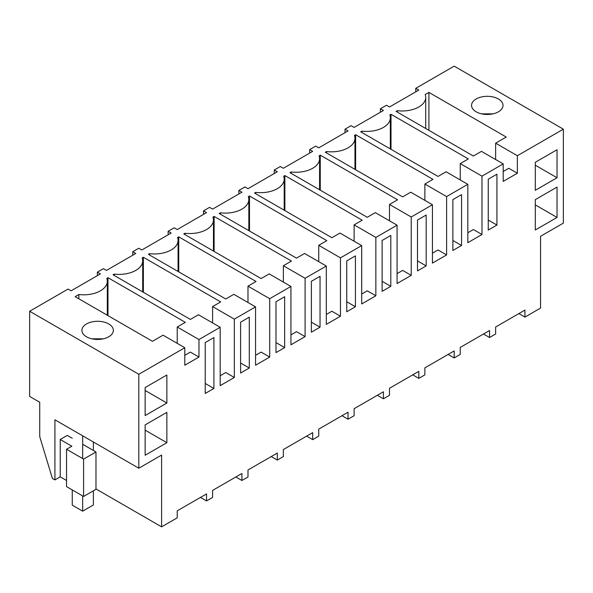 <?xml version="1.0" encoding="UTF-8"?>
<svg xmlns="http://www.w3.org/2000/svg" width="593" height="593" viewBox="0 0 593 593"><rect width="100%" height="100%" fill="white"/><g stroke="black" fill="none" stroke-linecap="round" stroke-linejoin="round"><path stroke-width="0.89" d="M415.775 91.826L415.775 88.32L418.806 90.069L389.49 106.999L386.458 105.243L380.395 108.749L383.426 110.498L354.117 127.421L351.086 125.672L345.015 129.17L348.054 130.927L318.738 147.85L315.706 146.093L309.642 149.599L312.674 151.348L283.358 168.271L280.326 166.522L274.262 170.021L277.294 171.777L247.985 188.7L244.946 186.943L238.883 190.449L241.914 192.199L212.605 209.121L209.574 207.372L203.51 210.871L206.542 212.628L177.225 229.55L174.194 227.794L168.13 231.3L171.162 233.049L141.846 249.972L138.814 248.222L132.75 251.721L135.782 253.478L106.473 270.401L103.441 268.651L97.371 272.15L100.402 273.899L71.093 290.822L68.062 289.073L29.65 311.251L138.814 374.272L184.801 347.728L163.068 335.178L152.46 341.301L75.133 296.656L78.847 294.521A23.587 13.617 0 0 0 107.311 281.193A23.587 13.617 0 0 0 106.807 278.376L107.985 277.694L185.312 322.34L177.233 327.002L198.966 339.552L198.966 357.06L190.368 352.094L184.801 355.311M518.875 313.586L524.938 317.085L540.557 308.071L540.557 236.288L563.35 223.131L563.35 129.17L454.186 66.149L415.775 88.32M503.205 163.898L481.472 151.348L473.392 156.018L396.065 111.373L397.243 110.691A23.587 13.617 0 0 0 425.715 97.371A23.587 13.617 0 0 0 425.203 94.546L428.917 92.404L506.237 137.05L495.629 143.172L517.363 155.722L517.363 173.23L503.205 181.406L503.205 163.898L481.983 176.151L481.983 234.509L467.825 242.685L467.825 184.327L446.611 196.572L446.611 254.931L432.445 263.107L432.445 204.748L411.231 217.001L411.231 275.36L397.073 283.536L397.073 225.177L375.851 237.422L375.851 295.781L361.693 303.957L361.693 245.598L340.471 257.851L340.471 316.21L326.313 324.386L326.313 266.027L305.099 278.273L305.099 336.631L290.933 344.807L290.933 286.449L269.719 298.702L269.719 357.06L255.561 365.236L255.561 306.877L234.339 319.123L234.339 377.482L220.181 385.658L220.181 327.299L198.966 339.552M563.35 129.17L517.363 155.722M114.227 275.456L114.227 274.092L113.041 274.774L190.368 319.419L198.447 314.75L220.181 327.299M114.227 274.092A23.587 13.617 0 0 0 142.691 260.772A23.587 13.617 0 0 0 142.179 257.948L143.365 257.266L220.692 301.911L212.605 306.581L234.339 319.123M149.599 255.034L149.599 253.663L148.42 254.353L225.748 298.991L233.827 294.328L255.561 306.877M149.599 253.663A23.587 13.617 0 0 0 178.07 240.343A23.587 13.617 0 0 0 177.559 237.526L178.745 236.844L256.065 281.49L247.985 286.152L269.719 298.702M184.979 234.606L184.979 233.242L183.793 233.924L261.12 278.569L269.207 273.899L290.933 286.449M184.979 233.242A23.587 13.617 0 0 0 213.45 219.921A23.587 13.617 0 0 0 212.939 217.097L214.117 216.415L291.445 261.061L283.365 265.731L305.099 278.273M220.359 214.184L220.359 212.813L219.173 213.502L296.5 258.14L304.58 253.478L326.313 266.027M220.359 212.813A23.587 13.617 0 0 0 248.823 199.493A23.587 13.617 0 0 0 248.311 196.676L249.497 195.994L326.825 240.639L318.745 245.302L340.471 257.851M255.739 193.755L255.739 192.391L254.553 193.073L331.88 237.719L339.959 233.049L361.693 245.598M255.739 192.391A23.587 13.617 0 0 0 284.203 179.071A23.587 13.617 0 0 0 283.691 176.247L284.877 175.565L362.204 220.211L354.117 224.88L375.851 237.422M291.111 173.334L291.111 171.963L289.933 172.652L367.252 217.29L375.339 212.628L397.073 225.177M291.111 171.963A23.587 13.617 0 0 0 319.583 158.642A23.587 13.617 0 0 0 319.071 155.826L320.257 155.144L397.577 199.789L389.497 204.452L411.231 217.001M326.491 152.905L326.491 151.541L325.305 152.223L402.632 196.869L410.719 192.199L432.445 204.748M326.491 151.541A23.587 13.617 0 0 0 354.962 138.221A23.587 13.617 0 0 0 354.451 135.397L355.63 134.715L432.957 179.36L424.877 184.023L446.611 196.572M361.871 132.484L361.871 131.112L360.685 131.802L438.012 176.44L446.092 171.777L467.825 184.327M361.871 131.112A23.587 13.617 0 0 0 390.335 117.792A23.587 13.617 0 0 0 389.823 114.975L391.009 114.293L468.337 158.931L460.25 163.601L481.983 176.151M108.741 336.78A15.722 9.08 0 0 0 113.352 330.36A15.722 9.08 0 0 0 103.642 321.977A15.722 9.08 0 0 0 86.504 323.941A15.722 9.08 0 0 0 81.901 330.36A15.722 9.08 0 0 0 91.611 338.751A15.722 9.08 0 0 0 108.741 336.78M476.172 98.972A15.722 9.08 0 0 0 471.561 105.391A15.722 9.08 0 0 0 481.271 113.782A15.722 9.08 0 0 0 498.409 111.81A15.722 9.08 0 0 0 503.012 105.391A15.722 9.08 0 0 0 493.302 97.007A15.722 9.08 0 0 0 476.172 98.972M184.801 347.728L184.801 365.236L198.966 357.06M524.938 317.085L524.938 310.087L495.629 327.01L495.629 334.007L492.598 335.764L489.559 337.513L489.559 330.509L460.25 347.431L460.25 354.436L454.186 357.935L454.186 350.937L424.87 367.86L424.87 374.858L421.838 376.614L418.806 378.364L418.806 371.359L389.49 388.282L389.49 395.286L383.426 398.785L383.426 391.788L354.117 408.71L354.117 415.708L351.086 417.465L348.054 419.214L348.054 412.209L318.738 429.132L318.738 436.137L312.674 439.635L312.674 432.638L283.358 449.561L283.358 456.566L277.294 460.064L277.294 453.059L247.985 469.982L247.985 476.987L241.914 480.486L241.914 473.488L212.605 490.411L212.605 497.416L206.542 500.915L206.542 493.91L177.225 510.832L177.225 517.837L161.607 526.851L161.607 455.076L138.814 468.233L138.814 374.272M535.301 190.301L557.035 177.759L557.035 149.747L535.301 162.289L535.301 190.301M209.574 340.085L213.91 337.58L213.91 388.452L205.23 393.463L205.23 342.591L209.574 340.085M311.369 281.319L320.042 276.308L320.042 327.18L311.369 332.184L311.369 281.319M386.458 237.963L390.802 235.458L390.802 286.33L382.122 291.333L382.122 240.469L386.458 237.963M280.326 299.235L284.67 296.73L284.67 347.602L275.99 352.613L275.99 301.741L280.326 299.235M244.946 319.664L249.29 317.159L249.29 368.031L240.61 373.034L240.61 322.169L244.946 319.664M457.218 197.113L461.554 194.608L461.554 245.472L452.874 250.483L452.874 199.611L457.218 197.113M496.934 225.051L488.254 230.062L488.254 179.19L496.934 174.179L496.934 225.051L488.254 220.04M426.174 215.029L426.174 265.901L417.502 270.912L417.502 220.04L426.174 215.029M166.863 403.018L166.863 375.006L145.137 387.555L145.137 415.567L166.863 403.018L145.137 390.468M346.742 311.762L346.742 260.89L355.422 255.879L355.422 306.751L346.742 311.762M166.863 442.704L166.863 412.357L145.137 424.899L145.137 455.246L166.863 442.704L145.137 430.155M557.035 217.438L535.301 229.988L535.301 199.641L557.035 187.091L557.035 217.438L535.301 204.896M397.243 110.691L397.243 112.055M428.917 92.404L428.917 130.341M495.629 143.172L495.629 159.524M517.363 173.23L508.772 168.271L503.205 171.488M380.395 112.247L380.395 108.749M492.983 113.856L481.598 113.856M483.495 334.007L489.559 337.513M557.035 177.759L535.301 165.21M97.371 275.649L97.371 272.15M161.607 526.851L95.977 488.958M66.542 480.486L60.227 476.839L54.919 479.907L52.392 478.447L39.724 436.611L39.724 402.269L29.65 396.45L29.65 311.251M54.919 479.907L54.919 419.792L138.814 468.233M78.847 294.521L78.847 298.798M107.985 277.694L107.985 315.624M177.233 327.002L177.233 343.354M91.937 338.825L103.315 338.825M82.664 444.276L95.977 451.962L95.977 489.314L83.591 496.46L66.542 486.616L66.542 449.264L71.849 446.203L60.227 439.495L60.227 476.839M72.257 438.264L67.305 435.403L60.227 439.495M200.471 497.416L206.542 500.915M213.91 388.452L205.23 383.441M83.591 496.46L83.591 459.108L66.542 449.264M95.977 451.962L83.591 459.108M345.015 132.676L345.015 129.17M391.009 114.293L391.009 149.303M460.25 163.601L460.25 179.953M481.983 234.509L473.392 229.543L467.825 232.76M448.123 354.436L454.186 357.935M461.554 245.472L452.874 240.469M309.642 153.098L309.642 149.599M355.63 134.715L355.63 169.731M424.877 184.023L424.877 200.375M446.611 254.931L438.012 249.972L432.445 253.189M412.743 374.858L418.806 378.364M426.174 265.901L417.502 260.89M274.262 173.527L274.262 170.021M320.257 155.144L320.257 190.153M389.497 204.452L389.497 220.804M411.231 275.36L402.64 270.393L397.073 273.61M377.363 395.286L383.426 398.785M390.802 286.33L382.122 281.319M238.883 193.948L238.883 190.449M284.877 175.565L284.877 210.582M354.117 224.88L354.117 241.225M375.851 295.781L367.26 290.822L361.693 294.039M341.983 415.708L348.054 419.214M355.422 306.751L346.742 301.741M203.51 214.377L203.51 210.871M249.497 195.994L249.497 231.011M318.745 245.302L318.745 261.654M340.471 316.21L331.88 311.243L326.313 314.46M306.611 436.137L312.674 439.635M320.042 327.18L311.369 322.169M168.13 234.798L168.13 231.3M214.117 216.415L214.117 251.432M283.365 265.731L283.365 282.075M305.099 336.631L296.507 331.672L290.933 334.889M271.231 456.566L277.294 460.064M284.67 347.602L275.99 342.591M132.75 255.227L132.75 251.721M178.745 236.844L178.745 271.861M247.985 286.152L247.985 302.504M269.719 357.06L261.128 352.101L255.561 355.311M235.851 476.987L241.914 480.486M249.29 368.031L240.61 363.02M143.365 257.266L143.365 292.282M212.605 306.581L212.605 322.926M234.339 377.482L225.748 372.523L220.181 375.74M82.664 495.926L82.664 511.159L93.383 504.969L93.383 490.811M93.383 442L93.383 450.465M82.664 435.818L82.664 458.574M72.257 489.914L72.257 505.147L82.664 511.159M425.715 128.496L425.715 97.371M107.311 315.239L107.311 281.193M390.335 148.917L390.335 117.792M354.962 169.346L354.962 138.221M319.583 189.767L319.583 158.642M284.203 210.196L284.203 179.071M248.823 230.618L248.823 199.493M213.45 251.047L213.45 219.921M178.07 271.468L178.07 240.343M142.691 291.897L142.691 260.772"/></g></svg>
